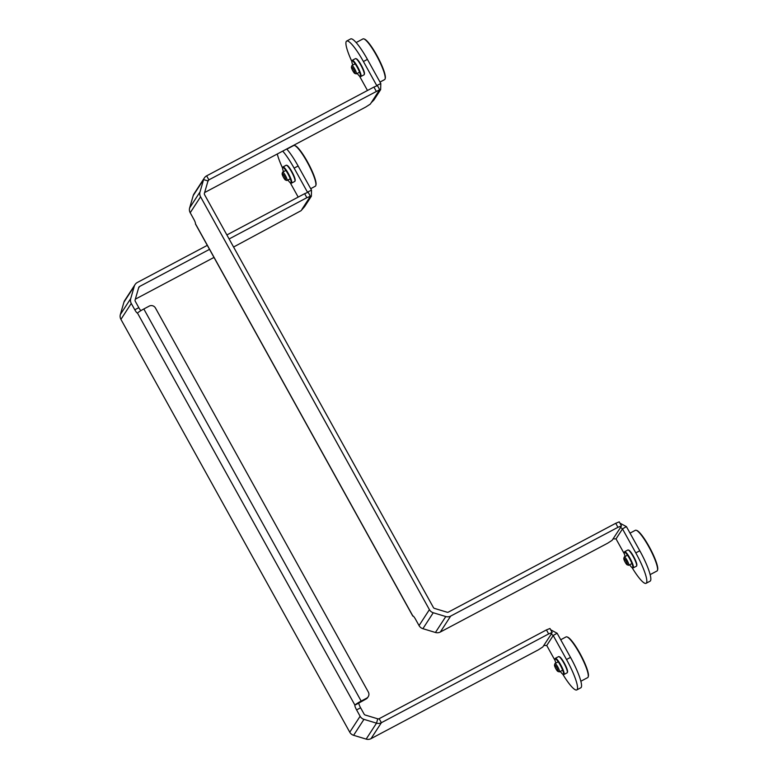 <?xml version="1.0" encoding="UTF-8"?>
<svg xmlns="http://www.w3.org/2000/svg" width="778" height="778" viewBox="0 0 778 778"><rect width="100%" height="100%" fill="white"/><g stroke="black" fill="none" stroke-linecap="round" stroke-linejoin="round"><path stroke-width="1.17" d="M204.624 192.555L365.796 107.014L370.318 104.096L379.635 89.752L208.864 179.864A1.848 1.799 -147 0 0 207.998 180.934L203.593 179.601A6.448 6.312 -147 0 1 204.351 177.948L193.994 193.887A6.448 6.312 33 0 0 193.236 195.531L189.647 207.901A6.448 6.312 33 0 0 190.211 212.744L193.732 219.104A4.61 0.836 62 0 1 195.472 223.811L195.453 223.899A6.448 0.632 151 0 0 195.453 223.986L412.797 616.088A6.448 0.632 -29 0 1 412.797 616.001L412.846 615.952A4.61 0.836 62 0 1 415.52 619.23L419.05 625.58A6.448 6.312 33 0 0 422.892 628.682L435.437 632.485A6.448 6.312 33 0 0 440.319 632.028L607.599 543.239L612.121 540.321L613.025 538.93L616.001 538.833A1.848 1.799 -147 0 1 616.03 538.882L624.364 553.917M190.211 212.744L200.568 196.805L429.407 609.641A6.448 6.312 -147 0 0 433.249 612.743L445.794 616.546A6.448 6.312 -147 0 0 450.676 616.088L617.956 527.309L615.729 523.293L619.249 521.853L621.466 525.87L617.956 527.309M207.998 180.934L204.41 193.304A1.848 1.799 -147 0 0 204.565 194.685L433.404 607.521A1.848 1.799 -147 0 0 434.503 608.406L447.058 612.208A1.848 1.799 -147 0 0 448.449 612.072L615.729 523.293M200.568 196.805A6.448 6.312 -147 0 1 200.004 191.962L203.593 179.601L193.236 195.531M376.153 91.084L373.926 87.068L377.437 85.629L379.664 89.645M373.926 87.068L206.647 175.847L208.864 179.864L207.852 181.42M204.351 177.948A6.448 6.312 -147 0 1 206.647 175.847M632.037 567.561A28.805 5.222 -118 0 0 646.061 583.315A28.805 5.222 -118 0 0 635.791 552.895L639.798 550.766L626.514 526.803A6.448 6.312 33 0 0 626.407 526.618L622.478 528.875L620.533 527.377L621.466 525.87M376.824 85.726L376.727 85.531A1.848 1.799 33 0 0 376.698 85.473L363.414 61.511A28.805 5.222 -118 0 0 346.677 41.049A28.805 5.222 -118 0 0 351.87 61.491M378.73 91.143L380.646 89.635L380.802 83.538L376.727 85.531M380.802 83.538A6.448 6.312 33 0 0 380.705 83.353L367.42 59.381A28.805 5.222 62 0 0 350.684 38.919L346.677 41.049M380.646 89.635L373.887 100.031L371.223 102.696M367.488 90.491L359.485 76.05M616.03 538.882L622.507 528.923A1.848 1.799 33 0 0 622.478 528.875M620.513 527.533L613.025 538.93M626.407 526.618L619.978 523.176M639.798 550.766A28.805 5.222 62 0 1 650.058 581.185L646.061 583.315M622.507 528.923L635.791 552.895M357.219 73.404A8.694 1.575 -118 0 0 359.922 76.302A8.694 1.575 -118 0 0 359.776 72.743A8.694 1.575 -118 0 0 355.235 63.981A8.694 1.575 -118 0 0 351.909 61.199A8.694 1.575 -118 0 0 352.58 64.486A8.694 1.575 -118 0 0 352.794 65.06M351.909 61.199L352.084 60.596A9.161 1.663 62 0 1 352.278 60.314A9.161 1.663 62 0 1 356.003 64.146A9.161 1.663 62 0 1 360.37 72.753A9.161 1.663 62 0 1 360.866 76.497A9.161 1.663 62 0 1 360.525 76.497L359.922 76.302M355.828 58.603L356.431 58.807A8.694 1.575 62 0 1 363.783 70.613A8.694 1.575 62 0 1 364.444 73.91L364.269 74.513A9.161 1.663 -118 0 0 363.569 71.051A9.161 1.663 -118 0 0 355.828 58.603A9.161 1.663 -118 0 0 355.488 58.613L352.278 60.314M360.866 76.497L364.075 74.795A9.161 1.663 -118 0 0 364.269 74.513M629.596 564.789A8.694 1.575 -118 0 0 632.3 567.687A8.694 1.575 -118 0 0 632.154 564.128A8.694 1.575 -118 0 0 627.613 555.366A8.694 1.575 -118 0 0 624.287 552.584A8.694 1.575 -118 0 0 624.948 555.871A8.694 1.575 -118 0 0 625.172 556.445M624.287 552.584L624.462 551.972A9.161 1.663 62 0 1 624.656 551.69A9.161 1.663 62 0 1 628.381 555.531A9.161 1.663 62 0 1 632.747 564.128A9.161 1.663 62 0 1 633.243 567.872A9.161 1.663 62 0 1 632.903 567.882L632.3 567.687M628.206 549.988L628.809 550.182A8.694 1.575 62 0 1 636.161 561.998A8.694 1.575 62 0 1 636.822 565.285L636.647 565.898A9.161 1.663 -118 0 0 635.947 562.426A9.161 1.663 -118 0 0 628.206 549.988A9.161 1.663 -118 0 0 627.865 549.997L624.656 551.69M633.243 567.872L636.453 566.18A9.161 1.663 -118 0 0 636.647 565.898M562.747 674.176A28.805 5.222 -118 0 0 576.77 689.93A28.805 5.222 -118 0 0 566.501 659.511L570.507 657.381L557.223 633.418A6.448 6.312 33 0 0 557.116 633.234L553.187 635.49L551.242 633.992L552.176 632.485L548.665 633.924L546.448 629.908L379.158 718.697A1.848 1.799 -147 0 1 377.768 718.823L365.213 715.021A1.848 1.799 -147 0 1 364.123 714.136L360.593 707.785L356.596 709.906A4.61 0.836 62 0 1 354.846 705.199L358.853 703.069A4.61 0.836 -118 0 0 360.593 707.785M548.665 633.924L381.385 722.704A6.448 6.312 -147 0 1 376.513 723.161L363.958 719.358A6.448 6.312 -147 0 1 360.117 716.266L356.596 709.906M360.117 716.266L349.76 732.195L120.921 319.359A6.448 6.312 33 0 1 120.357 314.516L123.945 302.156A6.448 6.312 33 0 1 124.704 300.502L135.061 284.563A6.448 6.312 -147 0 1 137.356 282.463L207.298 245.352M368.208 696.718L367.693 697.516A4.61 4.512 -147 0 1 366.049 699.014L366.574 698.216A4.61 4.512 33 0 0 368.354 692.08L155.454 308A4.61 4.512 33 0 0 149.22 306.114L143.823 308.983A6.448 0.632 151 0 0 137.56 312.989L137.482 313.057A4.61 0.836 62 0 1 134.798 309.78L131.278 303.43A6.448 6.312 -147 0 1 130.714 298.587L134.302 286.216A6.448 6.312 -147 0 1 135.061 284.563M134.798 309.78L138.805 307.66L135.284 301.3A1.848 1.799 -147 0 1 135.119 299.919L138.708 287.549A1.848 1.799 -147 0 1 139.583 286.479L209.515 249.359M138.805 307.66A4.61 0.836 -118 0 0 140.886 310.646M349.76 732.195A6.448 6.312 33 0 0 353.601 735.298L366.156 739.1A6.448 6.312 33 0 0 371.028 738.643L538.308 649.863L542.83 646.936L543.734 645.545L546.72 645.448A1.848 1.799 -147 0 1 546.749 645.507L555.074 660.532M546.448 629.908L549.958 628.478L552.176 632.485M229.111 238.963L306.863 197.7L310.373 196.26L309.44 197.768L311.356 196.251L311.511 190.153L307.436 192.147A1.848 1.799 33 0 0 307.417 192.098L294.123 168.126A28.805 5.222 -118 0 0 282.706 151.117M226.884 234.946L304.636 193.683L308.156 192.244L310.373 196.26M233.585 247.025L301.028 210.712L304.597 206.647L311.356 196.251M135.333 299.17L213.989 257.43M358.853 703.069L354.904 705.092A6.448 0.632 -29 0 1 361.167 701.085L366.574 698.216M137.482 313.057L354.904 705.092M358.862 703.03L366.049 699.014M566.501 659.511L553.216 635.538A1.848 1.799 33 0 0 553.187 635.49M551.223 634.148L543.734 645.545M557.116 633.234L550.688 629.801M570.507 657.381A28.805 5.222 62 0 1 580.777 687.81L576.77 689.93M311.511 190.153A6.448 6.312 33 0 0 311.414 189.968L298.13 166.006A28.805 5.222 62 0 0 286.703 148.987M277.269 154.005A28.805 5.222 -118 0 0 282.579 168.106M298.198 197.106L290.194 182.674M560.306 671.404A8.694 1.575 -118 0 0 563.019 674.302A8.694 1.575 -118 0 0 562.864 670.743A8.694 1.575 -118 0 0 558.332 661.981A8.694 1.575 -118 0 0 554.996 659.199A8.694 1.575 -118 0 0 555.667 662.486A8.694 1.575 -118 0 0 555.881 663.06M554.996 659.199L555.171 658.596A9.161 1.663 62 0 1 555.375 658.314A9.161 1.663 62 0 1 559.09 662.146A9.161 1.663 62 0 1 563.457 670.743A9.161 1.663 62 0 1 563.962 674.497A9.161 1.663 62 0 1 563.612 674.497L563.019 674.302M558.915 656.603L559.518 656.797A8.694 1.575 62 0 1 566.87 668.613A8.694 1.575 62 0 1 567.532 671.9L567.356 672.513A9.161 1.663 -118 0 0 566.656 669.051A9.161 1.663 -118 0 0 558.915 656.603A9.161 1.663 -118 0 0 558.575 656.613L555.375 658.314M563.962 674.497L567.162 672.795A9.161 1.663 -118 0 0 567.356 672.513M287.928 180.029A8.694 1.575 -118 0 0 290.641 182.918A8.694 1.575 -118 0 0 290.486 179.358A8.694 1.575 -118 0 0 285.954 170.596A8.694 1.575 -118 0 0 282.618 167.815A8.694 1.575 -118 0 0 283.289 171.102A8.694 1.575 -118 0 0 283.503 171.685M282.618 167.815L282.793 167.212A9.161 1.663 62 0 1 282.998 166.93A9.161 1.663 62 0 1 286.712 170.761A9.161 1.663 62 0 1 291.079 179.368A9.161 1.663 62 0 1 291.585 183.112A9.161 1.663 62 0 1 291.235 183.112L290.641 182.918M286.537 165.228L287.14 165.422A8.694 1.575 62 0 1 294.492 177.238A8.694 1.575 62 0 1 295.154 180.525L294.979 181.128A9.161 1.663 -118 0 0 294.279 177.666A9.161 1.663 -118 0 0 286.537 165.228A9.161 1.663 -118 0 0 286.197 165.228L282.998 166.93M291.585 183.112L294.784 181.41A9.161 1.663 -118 0 0 294.979 181.128M363.851 38.9L364.454 39.095A22.581 4.094 62 0 1 382.27 66.538A22.581 4.094 62 0 1 385.266 78.306L385.091 78.909A23.039 4.172 -118 0 0 382.037 66.898A23.039 4.172 -118 0 0 363.851 38.9A23.039 4.172 -118 0 0 362.986 38.91L356.149 42.547M379.985 82.06L384.595 79.619A23.039 4.172 -118 0 0 385.091 78.909M636.229 530.285L636.832 530.479A22.581 4.094 62 0 1 654.648 557.914A22.581 4.094 62 0 1 657.643 569.69L657.468 570.293A23.039 4.172 -118 0 0 654.415 558.283A23.039 4.172 -118 0 0 636.229 530.285A23.039 4.172 -118 0 0 635.363 530.295L630.024 533.134M650.126 574.631L656.972 571.003A23.039 4.172 -118 0 0 657.468 570.293M294.561 145.515L295.163 145.71A22.581 4.094 62 0 1 301.067 151.652A22.581 4.094 62 0 1 315.975 184.921L315.8 185.534A23.039 4.172 -118 0 0 300.59 151.574A23.039 4.172 -118 0 0 294.561 145.515A23.039 4.172 -118 0 0 293.705 145.525L286.858 149.162M310.704 188.684L315.304 186.234A23.039 4.172 -118 0 0 315.8 185.534M566.938 636.9L567.541 637.094A22.581 4.094 62 0 1 573.444 643.036A22.581 4.094 62 0 1 588.353 676.306L588.178 676.909A23.039 4.172 -118 0 0 572.968 642.959A23.039 4.172 -118 0 0 566.938 636.9A23.039 4.172 -118 0 0 566.073 636.91L560.734 639.749M580.845 681.246L587.682 677.619A23.039 4.172 -118 0 0 588.178 676.909M351.802 65.78A4.726 0.856 62 0 1 351.821 65.673A4.726 0.856 62 0 1 351.86 65.585A4.726 0.856 62 0 1 351.919 65.527A4.726 0.856 62 0 1 354.778 69.086A4.726 0.856 62 0 1 356.412 73.813A4.726 0.856 62 0 1 356.353 73.871A4.726 0.856 62 0 1 356.178 73.871L354.797 73.424A3.666 0.661 62 0 1 352.629 70.497A3.666 0.661 62 0 1 351.423 67.064A3.666 0.661 62 0 1 351.452 66.996A3.666 0.661 62 0 1 353.63 69.553A3.666 0.661 62 0 1 354.992 73.375A3.666 0.661 62 0 1 354.797 73.424M624.18 557.165A4.726 0.856 62 0 1 624.199 557.048A4.726 0.856 62 0 1 624.238 556.97A4.726 0.856 62 0 1 624.296 556.902A4.726 0.856 62 0 1 627.156 560.471A4.726 0.856 62 0 1 628.789 565.188A4.726 0.856 62 0 1 628.731 565.256A4.726 0.856 62 0 1 628.546 565.256L627.175 564.809A3.666 0.661 62 0 1 625.006 561.881A3.666 0.661 62 0 1 623.8 558.439A3.666 0.661 62 0 1 623.83 558.371A3.666 0.661 62 0 1 626.008 560.928A3.666 0.661 62 0 1 627.36 564.76A3.666 0.661 62 0 1 627.175 564.809M282.511 172.395A4.726 0.856 62 0 1 282.531 172.288A4.726 0.856 62 0 1 282.57 172.201A4.726 0.856 62 0 1 282.638 172.142A4.726 0.856 62 0 1 285.497 175.702A4.726 0.856 62 0 1 287.131 180.428A4.726 0.856 62 0 1 287.063 180.486A4.726 0.856 62 0 1 286.887 180.486L285.507 180.039A3.666 0.661 62 0 1 283.348 177.112A3.666 0.661 62 0 1 282.132 173.679A3.666 0.661 62 0 1 282.161 173.611A3.666 0.661 62 0 1 284.34 176.168A3.666 0.661 62 0 1 285.701 179.99A3.666 0.661 62 0 1 285.507 180.039M554.889 663.78A4.726 0.856 62 0 1 554.909 663.673A4.726 0.856 62 0 1 554.947 663.585A4.726 0.856 62 0 1 555.015 663.527A4.726 0.856 62 0 1 557.865 667.086A4.726 0.856 62 0 1 559.508 671.803A4.726 0.856 62 0 1 559.44 671.871A4.726 0.856 62 0 1 559.265 671.871L557.884 671.424A3.666 0.661 62 0 1 555.716 668.496A3.666 0.661 62 0 1 554.51 665.054A3.666 0.661 62 0 1 554.539 664.995A3.666 0.661 62 0 1 556.717 667.553A3.666 0.661 62 0 1 558.079 671.375A3.666 0.661 62 0 1 557.884 671.424M419.05 625.58L429.407 609.641M195.472 223.811L412.846 615.952M189.647 207.901L200.004 191.962M422.892 628.682L433.249 612.743M435.437 632.485L445.794 616.546M440.319 632.028L450.676 616.088M363.414 61.511L367.42 59.381M131.278 303.43L120.921 319.359M363.958 719.358L353.601 735.298M379.158 718.697L381.385 722.704L371.028 738.643M366.156 739.1L376.513 723.161L377.768 718.823M130.714 298.587L120.357 314.516M134.302 286.216L123.945 302.156M139.583 286.479L138.572 288.035M306.863 197.7L304.636 193.683M309.44 197.768L301.932 209.321M143.823 308.983L361.167 701.085M553.216 635.538L546.749 645.507M294.123 168.126L298.13 166.006M356.353 73.871L359.562 72.169M351.423 67.064L351.821 65.673M351.919 65.527L355.128 63.825M628.731 565.256L631.94 563.544M623.8 558.439L624.199 557.048M624.296 556.902L627.506 555.2M282.638 172.142L285.847 170.44M282.132 173.679L282.531 172.288M287.063 180.486L290.272 178.784M555.015 663.527L558.215 661.825M554.51 665.054L554.909 663.673M559.44 671.871L562.65 670.169"/></g></svg>
